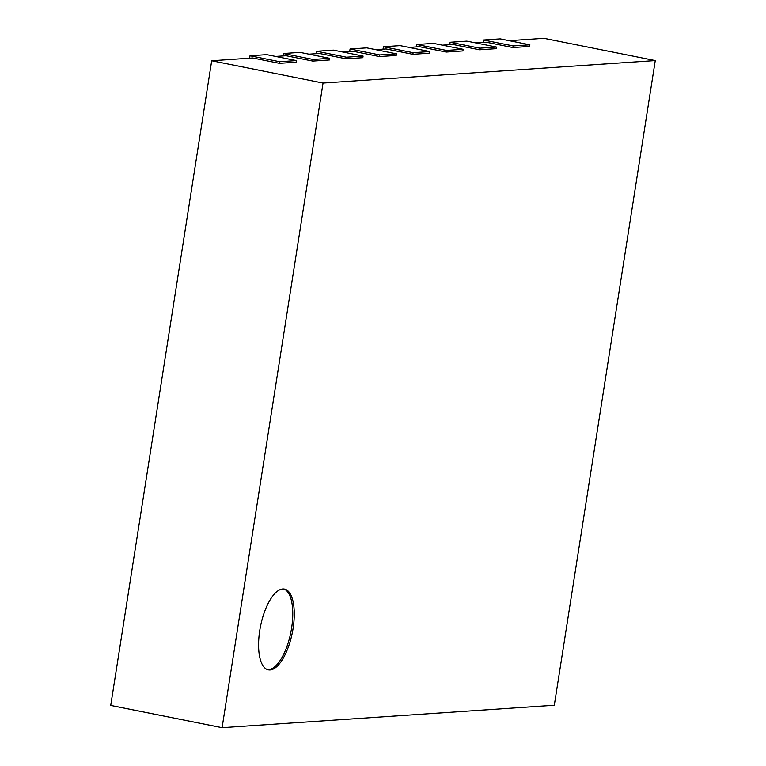 <?xml version="1.0" encoding="UTF-8"?>
<svg xmlns="http://www.w3.org/2000/svg" width="766" height="766" viewBox="0 0 766 766"><rect width="100%" height="100%" fill="white"/><g stroke="black" fill="none" stroke-linecap="round" stroke-linejoin="round"><path stroke-width="1.15" d="M350.062 49.005L379.764 54.941L379.505 56.569L396.185 55.439L396.434 53.821L366.742 47.875L350.062 49.005L349.689 51.427M379.505 56.569L352.781 51.217L342.345 51.925M396.434 53.821L379.764 54.941M211.694 60.753L323.051 83.034L222.092 727.7L110.735 705.429L211.694 60.753L252.713 57.986L279.446 63.329L296.116 62.199L296.375 60.581L279.695 61.711L279.446 63.329M509.122 40.655L543.908 38.3L655.265 60.571L323.051 83.034M475.763 42.906L486.199 42.197L512.923 47.549L529.603 46.42L529.861 44.801L513.182 45.931L512.923 47.549M442.413 45.165L452.85 44.457L479.573 49.8L496.253 48.67L496.502 47.052L479.822 48.181L479.573 49.8M409.054 47.415L419.49 46.707L446.214 52.059L462.894 50.929L463.152 49.311L446.473 50.432L446.214 52.059M375.704 49.675L386.141 48.967L412.864 54.309L429.544 53.18L429.793 51.561L413.113 52.691L412.864 54.309M308.995 54.175L319.422 53.476L346.155 58.819L362.825 57.689L363.084 56.071L346.404 57.201L346.155 58.819M275.636 56.435L286.072 55.727L312.796 61.079L329.476 59.949L329.725 58.331L313.055 59.451L312.796 61.079M296.375 60.581L266.673 54.645L250.003 55.774L249.62 58.197M250.003 55.774L279.695 61.711M222.092 727.7L554.306 705.247L655.265 60.571M329.725 58.331L300.033 52.385L283.353 53.515L282.98 55.937M283.353 53.515L313.055 59.451M363.084 56.071L333.392 50.135L316.712 51.265L316.329 53.687M316.712 51.265L346.404 57.201M429.793 51.561L400.101 45.625L383.421 46.755L383.038 49.177M383.421 46.755L413.113 52.691M463.152 49.311L433.451 43.365L416.771 44.495L416.398 46.918M416.771 44.495L446.473 50.432M496.502 47.052L466.81 41.115L450.13 42.245L449.747 44.667M450.13 42.245L479.822 48.181M529.861 44.801L500.16 38.855L483.49 39.985L483.107 42.408M483.49 39.985L513.182 45.931M293.1 628.35A41.182 16.22 -78.7 0 1 268.339 669.857A41.182 16.22 -78.7 0 1 260.507 626.291A41.182 16.22 -78.7 0 1 284.492 589.092A41.182 16.22 -78.7 0 1 293.1 628.35M267.612 669.666A41.182 16.22 101.3 0 0 291.607 628.053A41.182 16.22 101.3 0 0 283.746 588.987"/></g></svg>

